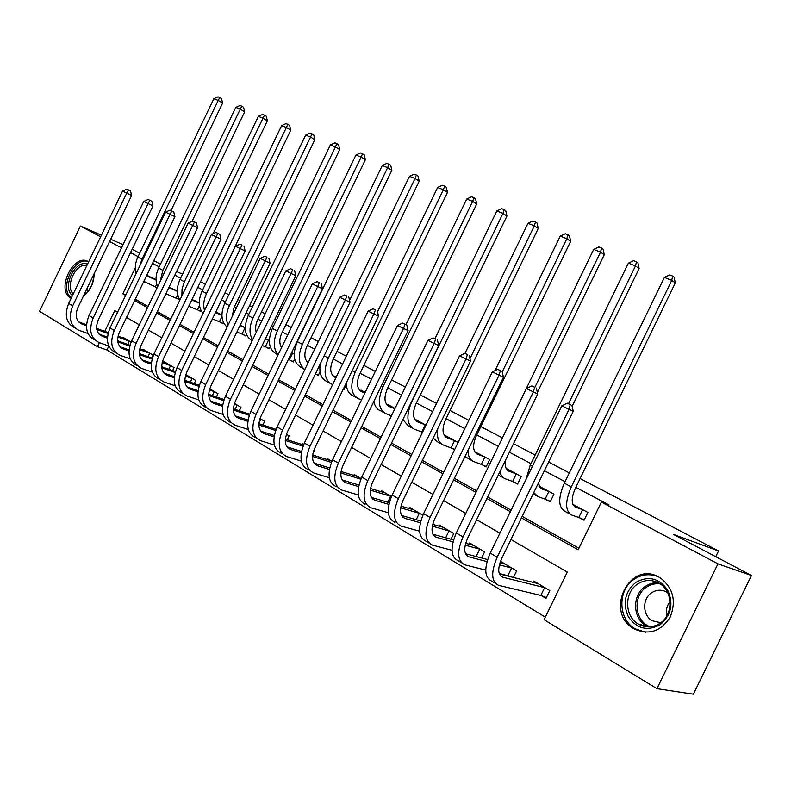 <?xml version="1.0" encoding="UTF-8"?>
<svg xmlns="http://www.w3.org/2000/svg" width="791" height="791" viewBox="0 0 791 791"><rect width="100%" height="100%" fill="white"/><g stroke="black" fill="none" stroke-linecap="round" stroke-linejoin="round"><path stroke-width="1.19" d="M71.16 298.286L70.706 298.029C55.617 290.07 73.692 252.517 88.246 261.603L88.632 261.831C74.532 255.275 58.376 289.002 71.358 297.861M94.178 273.597C93.941 283.198 90.283 290.841 83.184 296.536M659.21 577.282L660.614 578.122C673.368 588.277 676.513 601.378 670.036 617.415C660.633 631.633 648.64 635.44 634.046 628.835L633.818 628.697C603.879 612.165 629.804 559.593 659.21 577.282M580.11 478.535L718.535 550.961L673.477 534.429L751.45 575.502L693.381 694.182L656.935 688.674L544.099 619.709L567.305 572.061L510.946 539.511M108.802 346.053L106.914 349.988L545.325 617.178M106.914 349.988L97.431 346.685L39.55 311.298L80.395 226.048L100.645 236.776M541.627 595.742L546.017 598.372L549.814 590.57L533.737 581.029L533.045 582.443M513.408 577.499L516.632 570.875L501.118 561.679L500.485 562.984M508.662 576.006L509.513 576.51M481.65 558.001L484.626 551.891L469.666 543.012L469.083 544.228M450.999 539.244L453.747 533.569L439.312 524.997L438.758 526.134M422.859 515.238L409.985 507.604L409.481 508.653M387.778 502.255L390.665 496.283L391.407 496.59L381.658 490.786L381.173 491.775M361.111 478.604L354.259 474.531L353.814 475.46M331.894 461.262L327.761 458.81L327.336 459.68M312.9 453.757L314.314 450.83L313.79 450.524M303.704 444.532L302.103 443.583L301.707 444.413M287.232 439.707L289.081 435.861L286.431 434.289M262.889 424.994L264.649 421.366L259.992 418.597M239.297 410.747L240.958 407.306L234.443 403.44M216.418 396.944L217.99 393.681L209.724 388.776M194.22 383.556L195.713 380.461L185.806 374.578M172.665 370.574L174.089 367.627L163.925 361.606L163.638 362.199M151.734 357.977L153.088 355.169L143.22 349.315L142.944 349.889M131.049 342.088L123.109 337.381L122.842 337.925M521.437 517.927L578.142 549.814L601.378 502.087L609.08 504.974L575.808 487.365M565.041 481.67L544.376 470.734M530.969 463.635L509.384 452.215M498.122 446.253L476.755 434.941M464.821 428.633L446.055 418.696M432.558 411.557L416.412 403.015M401.482 395.114L387.768 387.857M371.513 379.245L360.093 373.204M342.592 363.949L333.318 359.035M314.67 349.167L307.402 345.321M287.706 334.9L282.308 332.042M272.984 327.108L271.451 326.297M261.633 321.106L258.004 319.188M248.809 314.314L246.1 312.88M236.42 307.758L234.452 306.72M225.366 301.915L221.569 299.898M202.644 289.882L197.819 287.331M180.595 278.214L174.801 275.149M159.199 266.893L152.505 263.354M135.261 299.265L148.115 306.473M157.28 311.614L170.708 319.149M180.002 324.369L194.032 332.24M203.455 337.53L218.128 345.766M227.679 351.125L243.025 359.737M252.715 365.165L268.762 374.173M278.59 379.69L295.389 389.123M305.366 394.719L322.955 404.587M333.08 410.272L351.511 420.614M361.774 426.379L381.104 437.215M391.525 443.069L411.795 454.439M422.374 460.382L443.642 472.316M454.39 478.347L476.716 490.875M487.632 497.005L511.095 510.165M522.189 516.394L578.913 548.222M579.566 517.808L584.055 520.26L587.861 512.439L572.862 504.351M545.889 499.477L550.21 501.83L553.947 494.148L538.869 486.02M513.408 481.788L517.581 484.062L521.249 476.518L506.102 468.351M482.075 464.722L486.099 466.917L489.698 459.502L474.788 451.869M458.108 442.466L444.987 435.396L444.72 435.94M451.819 448.25L454.578 449.753M422.513 432.301L421.811 431.985L425.271 424.836L425.983 425.153L416.046 419.784L415.799 420.298M395.025 408.453L388.055 404.695L387.817 405.17M365.175 392.356L360.983 390.092L360.755 390.546M336.373 376.823L334.563 376.387M346.349 384.525L343.947 389.508L343.284 389.142M319.821 367.894L318.625 367.251M320.039 371.76L318.229 375.498L315.391 373.955M294.163 354.061L291.622 352.687M294.667 359.144L293.323 361.932L290.129 360.192M269.316 340.664L265.509 338.607M270.156 346.735L269.177 348.782L266.083 347.101M245.25 327.682L240.266 324.992M246.466 334.573L245.764 336.037L242.758 334.395M221.915 315.095L215.834 311.822M223.527 322.679L223.052 323.667L220.135 322.075M199.292 302.904L193.479 300.155M201.3 311.051L201.003 311.664L198.175 310.121M177.342 291.058L172.329 288.735M179.755 299.7L176.858 298.514M156.035 279.569L151.793 277.641M156.143 287.232L157.102 287.756M225.01 292.739L228.817 294.736M237.923 299.502L239.9 300.531M249.6 305.603L252.319 307.027M261.534 311.852L265.173 313.76M275.011 318.902L276.553 319.712M285.907 324.597L291.306 327.425M311.051 337.757L318.338 341.574M337.025 351.352L346.329 356.217M363.87 365.393L375.31 371.384M391.614 379.907L405.358 387.096M420.328 394.927L436.513 403.4M450.039 410.48L468.855 420.318M480.809 426.576L502.236 437.789M513.517 443.692L535.151 455.013M548.608 462.053L569.312 472.889M715.736 556.686L718.535 550.961M751.45 575.502L717.951 563.854L656.935 688.674M123.03 244.627L110.661 239.238M101.396 235.204L80.395 226.048M176.541 271.54L182.553 274.141M200.439 281.883L205.452 284.048M132.156 249.244L139.7 253.219M153.8 260.644L160.504 264.174M109.563 241.512L121.498 247.83M130.545 252.616L138.069 256.61M601.378 502.087L717.951 563.854M135.33 267.734L122.823 293.797L125.64 295.389M134.678 300.471L147.522 307.699M156.697 312.85L170.114 320.395M179.399 325.615L193.429 333.505M202.842 338.795L217.505 347.041M227.057 352.41L242.392 361.032M252.082 366.48L268.119 375.498M277.948 381.025L294.746 390.467M304.713 396.073L322.293 405.961M332.408 411.646L350.838 422.008M361.101 427.783L380.412 438.639M390.833 444.502L411.093 455.883M421.672 461.835L442.92 473.789M453.668 479.83L475.984 492.378M486.9 498.518L510.343 511.698M117.543 312.257L114.735 310.636L104.788 331.38M99.359 342.681L97.431 346.685M499.922 533.144L476.617 519.687M465.77 513.418L443.593 500.604M432.914 494.434L411.785 482.233M401.274 476.152L381.133 464.525M370.781 458.543L351.58 447.449M341.386 441.556L323.064 430.976M313.018 425.172L295.537 415.077M285.63 409.352L268.94 399.712M259.171 394.066L243.223 384.851M233.592 379.294L218.356 370.495M208.864 365.007L194.289 356.583M184.926 351.174L170.985 343.126M161.75 337.787L148.411 330.084M139.295 324.824L126.53 317.448M125.828 294.994L122.823 293.797M575.868 505.973L573.208 505.073M582.581 509.671L575.571 507.169C571.191 504.5 571.102 498.251 575.294 488.413L675.306 282.891L671.757 280.36L571.27 486.89C564.962 501.721 565.12 511.105 571.735 515.05L578.785 517.472L582.581 509.671L583.362 510.007M584.262 519.825L578.785 517.472M672.637 276.079L671.757 280.36L664.391 277.433L669.69 274.912L672.637 276.079L674.061 277.097L675.306 282.891M664.391 277.433L564.299 483.192C558.031 497.974 558.219 507.347 564.873 511.302L569.975 514.081M546.403 597.571L540.826 595.435L544.613 587.654L502.769 577.212C497.786 574.859 497.44 568.6 501.741 558.446L573.257 411.34L569.055 409.352L497.183 557.21C490.746 572.457 491.251 581.84 498.696 585.36L540.826 595.435M544.613 587.654L545.414 587.96M538.078 583.6L499.368 573.959M570.242 404.567L567.345 403.153L570.242 404.567L569.055 409.352L561.808 405.813L490.232 553.097C483.825 568.284 484.359 577.657 491.844 581.197L495.295 583.293M561.808 405.813L567.345 403.153M571.923 405.368L573.257 411.34M542.389 487.918L539.284 486.841M550.417 501.415L545.108 499.131L548.835 491.468L541.667 488.868L538.206 483.439M548.835 491.468L549.616 491.814M533.767 492.566L537.91 496.59L545.108 499.131M572.14 406.347L639.138 268.525L635.48 265.964L568.521 403.726M636.439 261.801L635.48 265.964L628.39 263.156L633.601 260.684L636.439 261.801L637.902 262.83L639.138 268.525M628.39 263.156L530.237 465.128L525.946 479.593M510.096 470.497L506.586 469.251M517.769 483.667L512.627 481.452L516.286 473.918L508.979 471.218C505.746 469.735 504.638 465.958 505.647 459.897M516.286 473.918L517.067 474.264M500.001 471.545C500.802 475.351 502.562 477.774 505.291 478.812L512.627 481.452M537.356 392.504L604.284 254.682L600.527 252.102L534.854 387.363M601.555 248.048L600.527 252.102L593.695 249.392L598.817 246.97L601.555 248.048L603.058 249.086L604.284 254.682M593.695 249.392L495.601 451.968M498.29 475.065L503.452 477.804M478.931 453.698L475.055 452.284M486.277 466.542L481.294 464.386L484.883 456.99L477.448 454.192C472.761 451.364 472.365 445.284 476.271 435.94L570.677 241.334L566.84 238.734L502.236 371.918M484.883 456.99L485.664 457.327M467.946 450.386C468.124 456.377 470.091 460.135 473.829 461.647L481.294 464.386M567.928 234.789L566.84 238.734L560.246 236.123L565.288 233.75L567.928 234.789L569.461 235.837L570.677 241.334M560.246 236.123L495.037 370.584M464.96 456.545L471.95 460.629M510.857 576.847L507.871 575.7L511.589 568.047L499.388 564.853M486.999 561.6L468.964 556.874C463.862 554.442 463.407 548.232 467.6 538.256L537.682 393.948L533.381 391.911L462.962 536.941C456.684 551.92 457.346 561.224 464.96 564.863L485.723 570.103M499.21 573.515L507.871 575.7M511.589 568.047L512.39 568.363M505.311 564.161L499.961 562.846M487.602 559.573L465.513 553.73M468.964 556.874L466.621 555.47L468.954 556.874M534.637 387.264L531.849 385.909L534.637 387.264L533.381 391.911L526.41 388.51L456.269 532.986C450.03 547.906 450.722 557.2 458.365 560.859L461.479 562.747M526.41 388.51L531.849 385.909M536.357 388.084L537.682 393.948M453.006 541.835L436.405 537.287C431.214 534.785 430.66 528.635 434.753 518.827L503.452 377.218L499.062 375.142L430.037 517.452C423.917 532.165 424.727 541.39 432.479 545.128L451.997 550.289M476.142 556.548L479.741 549.152L465.177 545.167M479.741 549.152L480.533 549.458M473.71 545.414L465.652 543.279M453.53 539.937L432.934 534.261M436.405 537.287L434.022 535.853L436.395 537.287M500.377 370.623L497.697 369.318L500.377 370.623L499.062 375.142L492.348 371.859L423.6 513.636C417.51 528.299 418.35 537.514 426.122 541.271L428.92 542.972M492.348 371.859L497.697 369.318M502.137 371.463L503.452 377.218M420.328 522.762L405.041 518.421C399.762 515.861 399.129 509.76 403.113 500.12L470.487 361.101L466.018 358.985L398.338 498.676C392.356 513.132 393.315 522.287 401.185 526.124L419.566 531.176M445.679 537.771L449.011 530.909L432.301 526.163M449.011 530.909L449.802 531.226M443.207 527.31L432.687 524.393M420.782 520.992L401.571 515.495M405.041 518.421L402.619 516.968L405.032 518.421M467.402 354.595L464.811 353.34L467.402 354.595L466.018 358.985L459.561 355.831L392.138 495.008C386.186 509.414 387.165 518.55 395.065 522.406M459.561 355.831L464.811 353.34M469.182 355.446L470.487 361.101M448.843 437.472L444.631 435.9M454.706 449.496L451.038 447.904L454.568 440.636L447.024 437.759C442.248 434.892 441.764 428.87 445.58 419.675L538.256 228.451L534.33 225.84L469.943 358.728M454.568 440.636L455.339 440.973M437.769 428.613C436.583 437.354 438.481 442.841 443.464 445.086L451.038 447.904M535.477 221.994L534.33 225.84L527.973 223.319L532.936 220.986L535.477 221.994L537.049 223.042L538.256 228.451M527.973 223.319L464.95 353.399M433.201 438.036L437.522 441.843L441.556 444.048M388.885 504.371L374.805 500.238C369.456 497.618 368.735 491.567 372.63 482.095L438.718 345.578L434.19 343.432L367.795 480.592C361.962 494.81 363.039 503.877 371.028 507.802L388.351 512.736M416.234 519.687L419.329 513.3L400.671 507.822M419.329 513.3L420.12 513.616M413.762 509.839L400.978 506.151M389.271 502.69L371.335 497.401M435.623 339.151L433.132 337.945L435.623 339.151L434.19 343.432L427.961 340.387L361.823 477.052C356.009 491.221 357.117 500.268 365.126 504.213M427.961 340.387L433.132 337.945M437.433 340.021L438.718 345.578M635.786 582.413C648.215 575.541 658.794 578.013 667.535 589.819C673.774 603.523 671.302 615.161 660.119 624.742C647.384 631.436 636.804 628.796 628.37 616.802C622.438 603.266 624.91 591.806 635.786 582.413M659.961 623.328C673.448 614.894 673.171 591.361 659.694 583.59C652.189 579.279 644.764 579.467 637.437 584.163C624.05 592.746 624.425 616.318 638.268 624.01C645.535 628.054 652.763 627.817 659.961 623.328M660.782 622.735L652.18 620.737C642.44 615.319 642.154 598.767 651.586 592.775C656.738 589.503 661.938 589.364 667.218 592.38L667.693 592.696M658.33 576.817C649.856 573.386 641.748 574.226 634.016 579.338C617.425 589.997 617.9 619.264 635.133 628.805L645.515 632.246M666.764 615.971C665.676 610.603 666.773 605.817 670.056 601.605M72.485 295.518C61.411 287.706 75.293 258.736 87.504 264.184M86.891 265.46C76.104 262.474 64.813 286.035 73.217 293.985M87.524 291.83L87.307 287.924M92.151 277.819L93.674 276.613M93.674 274.645C93.585 283.267 90.322 290.07 83.886 295.063M84.064 294.687L87.317 292.057M93.694 276.296L93.625 274.764M419.764 421.791L415.235 420.08M425.271 424.836L417.628 421.89C412.783 418.983 412.22 413.021 415.947 403.974L506.952 216.012L502.957 213.402L411.557 402.204C405.951 415.839 406.811 424.797 414.138 429.098L421.811 431.985M504.154 209.645L502.957 213.402L496.817 210.96L501.702 208.676L504.154 209.645L505.756 210.693L506.952 216.012M496.817 210.96L434.931 338.805M402.886 419.616L408.393 425.963L412.19 428.03M358.59 486.603L345.657 482.698C340.229 480.028 339.428 474.027 343.235 464.713L408.097 330.608L403.509 328.433L338.35 463.16C332.645 477.131 333.842 486.119 341.93 490.123L358.283 494.929M390.665 496.283L370.218 490.113M385.296 492.951L370.455 488.522M358.936 485.031L342.177 479.939M345.657 482.698L343.156 481.195L345.647 482.698M404.982 324.27L402.579 323.104L404.982 324.27L403.509 328.433L397.497 325.496L332.586 459.749C326.91 473.671 328.127 482.648 336.234 486.663M397.497 325.496L402.579 323.104M406.821 325.15L408.097 330.608M391.654 406.633L386.848 404.794M394.877 408.759L389.221 406.544C384.307 403.618 383.675 397.705 387.313 388.806L476.716 203.999L472.652 201.379L382.874 386.997C377.396 400.414 378.375 409.293 385.79 413.634L391.466 415.799M473.908 197.71L472.652 201.379L466.72 199.025L471.525 196.781L473.908 197.71L475.529 198.768L476.716 203.999M466.72 199.025L405.931 324.715M373.916 401.274C374.687 406.09 376.793 409.194 380.234 410.608L383.823 412.566M329.402 469.449L317.507 465.77C312.02 463.051 311.15 457.109 314.867 447.943L378.543 316.163L373.906 313.958L309.943 446.332C304.367 460.085 305.672 468.994 313.849 473.058L329.303 477.724M360.854 479.188L340.872 472.998M357.779 476.627L341.05 471.495M329.699 467.956L314.047 463.091M314.976 464.248L317.498 465.761L314.976 464.238M375.428 309.904L373.105 308.777L375.428 309.904L373.906 313.958L368.102 311.13L304.387 443.039C298.83 456.743 300.155 465.632 308.352 469.716M368.102 311.13L373.105 308.777M377.287 310.794L378.543 316.163M364.463 391.97L359.391 390.003M364.888 392.949L361.754 391.713C356.781 388.757 356.069 382.893 359.638 374.133L447.488 192.391L443.365 189.761L355.149 372.294C349.8 385.504 350.868 394.294 358.382 398.684L361.527 399.9M444.661 186.182L443.365 189.761L437.631 187.477L442.367 185.282L444.661 186.182L446.302 187.24L447.488 192.391M437.631 187.477L377.534 311.852M346.32 382.864C346.389 389.558 348.623 393.859 353.013 395.757L356.395 397.606M301.242 452.877L290.317 449.407C284.79 446.658 283.84 440.765 287.489 431.748L350.017 302.221L345.321 299.997L282.525 430.096C277.068 443.622 278.472 452.452 286.728 456.585L301.341 461.104M331.409 462.428L312.564 456.456M331.162 460.837L312.692 455.023M301.5 451.463L286.876 446.806M346.893 296.042L344.649 294.954L346.893 296.042L345.321 299.997L339.725 297.258L277.147 426.913C271.728 440.399 273.142 449.209 281.418 453.352M339.725 297.258L344.649 294.954M348.762 296.941L350.017 302.221M336.254 377.06L332.833 375.695M335.957 377.673L335.186 377.366C330.154 374.38 329.382 368.576 332.873 359.954L419.21 181.159L415.048 178.519L328.344 358.076C323.104 371.078 324.27 379.799 331.874 384.228L332.645 384.535M344.095 389.212L343.403 388.905M416.382 175.029L415.048 178.519L409.491 176.324L414.158 174.158L416.382 175.029L418.043 176.096L419.21 181.159M409.491 176.324L349.592 300.412M320.256 363.87C318.951 372.907 321.087 378.741 326.673 381.391L329.857 383.131M274.072 436.85L264.056 433.606C258.469 430.808 257.47 424.975 261.03 416.106L322.461 288.755L317.725 286.5L256.037 414.415C250.698 427.723 252.191 436.464 260.516 440.656L274.358 445.036M303.022 446.213L285.254 440.468M303.507 444.997L285.333 439.094M274.289 435.505L260.625 431.075M261.475 432.064L264.046 433.606L261.465 432.054M319.327 282.644L317.161 281.596L319.327 282.644L317.725 286.5L312.316 283.86L250.846 411.34C245.536 424.609 247.049 433.339 255.374 437.542M312.316 283.86L317.161 281.596M321.215 283.554L322.461 288.755M308.322 362.327L307.126 361.843M318.368 375.221L315.411 373.916M308.124 362.743C304.219 359.173 303.833 353.666 306.967 346.221L391.861 170.292L387.639 167.652L302.409 344.322C297.554 356.069 298.355 364.473 304.832 369.555M389.014 164.241L387.639 167.652L382.271 165.517L386.868 163.391L389.014 164.241L390.705 165.299L391.861 170.292M382.271 165.517L297.317 341.633C292.205 354.398 293.491 363.01 301.163 367.479L304.169 369.12M247.82 421.346L238.645 418.33C233.029 415.502 231.971 409.718 235.451 400.978L295.814 275.733L291.048 273.459L230.428 399.247C225.208 412.348 226.79 421.02 235.174 425.261L248.295 429.493M275.644 430.522L258.875 424.994M276.079 429.355L258.914 423.679M248.008 420.07L235.243 415.848M238.645 418.33L236.044 416.758L238.635 418.32M292.68 269.701L290.594 268.683L292.68 269.701L291.048 273.459L285.818 270.908L225.415 396.281C220.214 409.343 221.816 417.994 230.201 422.246M285.818 270.908L290.594 268.683M294.588 270.621L295.814 275.733M293.451 361.665L289.368 359.856L292.551 353.261L291.543 352.855M292.551 353.261L293.303 353.597M288.349 359.46L289.368 359.856M281.566 347.615C279.174 343.709 279.282 338.815 281.883 332.932L365.373 159.772L361.121 157.132L277.295 331.014C272.964 341.109 273.261 348.989 278.185 354.635M362.525 153.8L361.121 157.132L355.91 155.066L360.439 152.979L362.525 153.8L364.226 154.858L365.373 159.772M355.91 155.066L272.371 328.394C267.358 340.97 268.722 349.513 276.464 354.012L278.066 354.882M222.459 406.356L214.074 403.548C208.419 400.681 207.301 394.956 210.713 386.354L270.057 263.136L265.252 260.852L205.67 384.594C200.558 397.487 202.219 406.08 210.653 410.361L223.102 414.454M259.003 422.809L260.743 419.19L259.893 418.904M249.214 415.324L233.385 410.015M260.743 419.19L261.514 419.507M249.61 414.217L233.394 408.759M222.607 405.14L210.693 401.126M214.074 403.548L211.444 401.966L214.064 403.539M266.913 257.184L264.896 256.195L266.913 257.184L265.252 260.852L260.199 258.38L200.815 381.717C195.723 394.571 197.404 403.153 205.838 407.444M260.199 258.38L264.896 256.195M268.831 258.103L270.057 263.136M269.296 348.524L265.321 346.765L268.456 340.268L265.331 338.993M268.456 340.268L269.207 340.605M262.187 345.509L265.321 346.765M256.244 332.299C255.088 328.601 255.533 324.528 257.589 320.058L339.715 149.578L335.424 146.938L252.972 318.111C249.155 326.752 249.046 333.98 252.626 339.804M336.867 143.675L335.424 146.938L330.381 144.941L334.85 142.884L336.867 143.675L338.578 144.743L339.715 149.578M330.381 144.941L248.196 315.579C243.351 327.692 244.666 336.096 252.151 340.792M197.928 391.832L190.275 389.231C184.6 386.344 183.433 380.669 186.775 372.195L245.121 250.955L240.296 248.651L181.712 370.406C176.709 383.101 178.44 391.614 186.913 395.945L198.739 399.89M235.154 409.352L237.162 405.19L234.195 404.181M223.685 400.602L208.745 395.52M237.162 405.19L237.923 405.506M224.041 399.544L208.715 394.314M198.057 390.675L186.923 386.878M187.645 387.649L190.265 389.231L187.635 387.639M241.987 245.072L240.029 244.112L241.987 245.072L240.296 248.651L235.402 246.258L177.016 367.617C172.033 380.283 173.773 388.776 182.256 393.117M235.402 246.258L240.029 244.112M243.915 245.991L245.121 250.955M240.82 325.289L240.227 325.081M245.882 335.789L242.006 334.069L245.091 327.672L239.989 325.576M236.885 332.002L242.006 334.069M232.159 316.608L234.037 307.57L314.858 139.7L310.527 137.061L229.4 305.613C226.097 312.92 225.653 319.406 228.075 325.091M312 133.877L310.527 137.061L305.642 135.123L310.042 133.106L312 133.877L313.72 134.935L314.858 139.7M305.642 135.123L224.773 303.161C220.373 313.74 221.154 321.719 227.116 327.079M174.188 377.772L167.237 375.369C161.532 372.462 160.316 366.836 163.599 358.491L220.976 239.159L216.131 236.845L158.516 356.672C153.612 369.179 155.412 377.614 163.925 381.974L175.157 385.79M212.384 395.569L214.292 391.614L209.368 389.923M199.006 386.344L184.896 381.47M214.292 391.614L215.043 391.931M199.332 385.326L184.837 380.313M174.307 376.664L163.915 373.065M167.237 375.369L164.587 373.777L167.227 375.369M217.851 233.335L219.789 234.274L215.953 232.416L217.851 233.335L216.131 236.845L211.395 234.522L153.968 353.973C149.084 366.451 150.893 374.865 159.406 379.235M211.395 234.522L215.953 232.416M219.789 234.274L220.976 239.159M218.296 313.147L215.696 312.099M221.915 315.233L215.468 312.574M223.161 323.43L219.394 321.749L221.964 316.41M212.413 318.911L219.394 321.749M209.773 299.532L290.742 130.119L286.391 127.489L206.54 293.491C203.752 299.552 203.069 305.217 204.503 310.477M287.884 124.365L286.391 127.489L281.645 125.611L285.986 123.614L287.884 124.365L289.625 125.423L290.742 130.119M281.645 125.611L202.051 291.108C198.096 300.333 198.442 307.778 203.069 313.463M151.219 364.147L144.911 361.942C139.176 359.005 137.931 353.439 141.144 345.212L197.592 227.729L192.727 225.405L136.052 343.363C131.247 355.693 133.106 364.048 141.648 368.438L152.337 372.116M190.295 382.201L192.094 378.444L185.361 376.091M175.147 372.521L161.819 367.855M192.094 378.444L192.856 378.76M188.08 375.933L185.628 375.122M175.444 371.552L161.73 366.737M151.308 363.089L141.619 359.687M144.911 361.942L142.242 360.34L144.901 361.932M194.467 221.974L196.415 222.914L192.628 221.084L194.467 221.974L192.727 225.405L188.139 223.161L131.642 340.753C126.857 353.043 128.735 361.388 137.268 365.788M188.139 223.161L192.628 221.084M196.415 222.914L197.592 227.729M196.435 301.361L191.946 299.522M199.292 303.111L192.262 300.194M201.122 311.436L197.434 309.795L199.49 305.524M188.733 306.216L197.434 309.795M213.076 233.75L267.358 120.835L262.978 118.195L184.362 281.734L182.039 288.923L181.881 295.913M264.491 115.14L262.978 118.195L258.37 116.376L262.652 114.418L264.491 115.14L266.241 116.198L267.358 120.835M258.37 116.376L180.012 279.431C176.502 287.41 176.472 294.252 179.933 299.967M128.963 350.937L123.258 348.92C117.523 345.974 116.228 340.446 119.382 332.339L174.93 216.645L170.045 214.321L114.28 330.47C109.563 342.622 111.491 350.907 120.044 355.317L130.218 358.867M168.849 369.239L170.559 365.669L162.125 362.683M152.05 359.114L139.463 354.655M170.559 365.669L171.311 365.976M166.674 363.227L162.363 361.744M152.317 358.185L139.354 353.577M129.032 349.919L120.005 346.715M123.258 348.92L120.588 347.308L123.248 348.91M171.805 210.97L173.763 211.909L170.025 210.099L171.805 210.97L170.045 214.321L165.596 212.136L110.008 327.949C105.312 340.051 107.24 348.327 115.812 352.746M165.596 212.136L170.025 210.099M173.763 211.909L174.93 216.645M175.207 289.911L168.958 287.331M177.342 291.345L168.908 287.43M179.705 299.789L176.116 298.177L177.757 294.766M165.883 293.718L176.116 298.177M192.025 221.361L244.656 111.808L240.256 109.188L162.847 270.324L160.237 281.24M241.799 106.192L240.256 109.188L235.787 107.418L240.009 105.49L241.799 106.192L243.559 107.25L244.656 111.808M235.787 107.418L158.625 268.08C155.54 274.922 155.214 281.102 157.646 286.619M107.398 338.123L102.257 336.284C96.512 333.327 95.187 327.85 98.272 319.861L152.96 205.907L148.055 203.574L93.17 317.972C88.543 329.946 90.52 338.153 99.102 342.592L108.792 346.013M148.016 356.652L149.647 353.261L139.641 349.671M129.694 346.112L117.79 341.85M149.647 353.261L150.389 353.567M145.89 350.897L139.839 348.772M129.932 345.222L117.661 340.812M107.447 337.144L99.043 334.128M149.835 200.291L151.793 201.23L148.115 199.451L149.835 200.291L148.055 203.574L143.744 201.458L89.027 315.52C84.419 327.454 86.407 335.651 94.989 340.09M143.744 201.458L148.115 199.451M151.793 201.23L152.96 205.907M154.581 278.788L147.917 276.019M156.045 279.915L150.112 277.433L146.938 274.942M157.142 287.677L155.412 286.906L156.717 284.177M143.853 281.369L155.412 286.906M170.994 210.574L222.617 103.057L218.187 100.437L141.955 259.25L139.789 265.905M219.76 97.501L218.187 100.437L213.857 98.717L218.019 96.818L219.76 97.501L221.52 98.559L222.617 103.057M213.857 98.717L137.852 257.075C135.212 262.839 134.658 268.278 136.19 273.399M86.486 325.694L81.888 324.033C76.124 321.057 74.769 315.629 77.805 307.758L131.632 195.486L126.728 193.142L72.693 305.85C68.155 317.656 70.181 325.783 78.774 330.243L88.009 333.535M127.776 344.441L129.329 341.198L117.849 337.045M108.031 333.495L96.789 329.422M129.329 341.198L130.07 341.514M125.7 338.914L118.027 336.175M108.248 332.635L96.64 328.423M86.526 324.755L78.704 321.917M81.888 324.033L79.209 322.412L81.878 324.033M128.528 189.939L130.485 190.878L126.847 189.128L128.528 189.939L126.728 193.142L122.546 191.096L68.669 303.467C64.15 315.233 66.187 323.351 74.779 327.82M122.546 191.096L126.847 189.128M130.485 190.878L131.632 195.486M575.571 507.169L574.493 506.596M571.27 486.89L564.299 483.192M502.779 577.212L500.495 575.838L502.769 577.212M497.183 557.21L490.232 553.097M541.667 488.868L540.56 488.265M536.1 495.611L533.085 493.97M532.412 466.285L530.237 465.128M508.979 471.218L507.852 470.605M477.448 454.192L476.301 453.569M462.962 536.941L456.269 532.986M430.037 517.452L423.6 513.636M398.338 498.676L392.138 495.008M447.024 437.759L445.847 437.126M374.815 500.238L372.343 498.755L374.805 500.238M367.795 480.592L361.823 477.052M648.165 626.897L646.188 625.849C632.434 618.226 632.019 594.881 645.298 586.408C649.292 583.679 653.643 582.483 658.349 582.809M660.159 583.896C655.215 583.264 650.627 584.381 646.395 587.238C632.306 596.127 634.619 621.469 650.251 626.828M417.628 421.89L416.442 421.247M338.35 463.16L332.586 459.749M389.221 406.544L388.015 405.902M382.874 386.997L381.242 386.127M309.943 446.332L304.387 443.039M361.754 391.713L360.538 391.061M355.149 372.294L352.183 370.722M290.327 449.417L287.766 447.874M282.525 430.096L277.147 426.913M335.186 377.366L333.95 376.704M328.344 358.076L324.132 355.841M256.037 414.415L250.846 411.34M302.409 344.322L297.317 341.633M230.428 399.247L225.415 396.281M277.295 331.014L272.371 328.394M205.67 384.594L200.815 381.717M252.972 318.111L248.196 315.579M181.712 370.406L177.016 367.617M229.4 305.613L224.773 303.161M158.516 356.672L153.968 353.973M206.54 293.491L202.051 291.108M136.052 343.363L131.642 340.753M184.362 281.734L180.012 279.431M114.28 330.47L110.008 327.949M170.876 288.646L169.6 287.954M162.847 270.324L158.625 268.08M102.266 336.284L99.587 334.672M93.17 317.972L89.027 315.52M150.112 277.433L148.817 276.731M145.079 282.357L143.735 281.626M141.955 259.25L137.852 257.075M72.693 305.85L68.669 303.467M648.234 626.897L638.268 624.01M652.18 620.737L660.554 622.754M290.317 449.407L287.766 447.884M102.257 336.284L99.597 334.682"/></g></svg>
